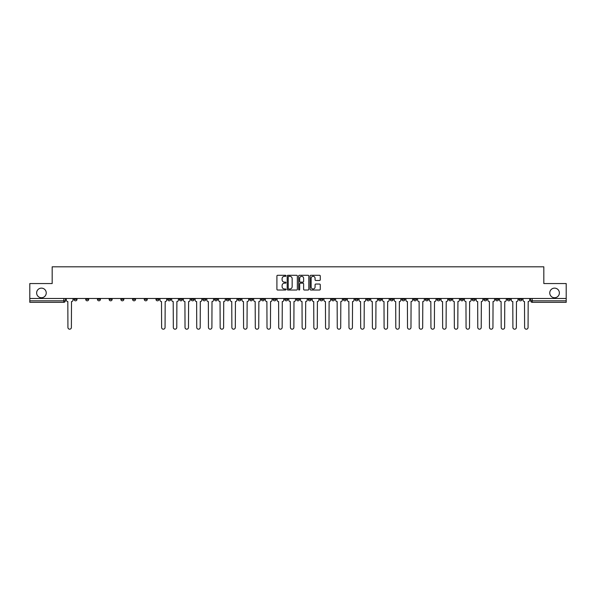 <?xml version="1.0" encoding="UTF-8"?>
<svg xmlns="http://www.w3.org/2000/svg" width="596" height="596" viewBox="0 0 596 596"><rect width="100%" height="100%" fill="white"/><g stroke="black" fill="none" stroke-linecap="round" stroke-linejoin="round"><path stroke-width="0.89" d="M285.991 275.799A0.514 0.514 0 0 0 285.477 275.285L277.647 275.285A0.738 0.738 0 0 0 276.909 276.015L276.909 289.284A0.738 0.738 0 0 0 277.647 290.021L285.477 290.021A0.514 0.514 0 0 0 285.991 289.5A0.514 0.514 0 0 0 285.477 288.986L284.463 288.986A2.354 2.354 0 0 1 282.102 286.631L282.102 285.521A2.354 2.354 0 0 1 284.463 283.167L285.477 283.167A0.514 0.514 0 0 0 285.991 282.653A0.514 0.514 0 0 0 285.477 282.132L284.463 282.132A2.354 2.354 0 0 1 282.102 279.777L282.102 278.667A2.354 2.354 0 0 1 284.463 276.313L285.477 276.313A0.514 0.514 0 0 0 285.991 275.799M549.758 292.934A4.805 4.805 0 0 0 554.563 297.739A4.805 4.805 0 0 0 559.368 292.934A4.805 4.805 0 0 0 554.563 288.129A4.805 4.805 0 0 0 549.758 292.934M36.632 292.934A4.805 4.805 0 0 0 41.437 297.739A4.805 4.805 0 0 0 46.242 292.934A4.805 4.805 0 0 0 41.437 288.129A4.805 4.805 0 0 0 36.632 292.934M460.44 298.484L460.44 299.311L463.442 299.311A1.505 1.505 0 0 1 461.937 300.816A1.505 1.505 0 0 1 460.44 299.311L460.44 298.484M390.179 298.484L390.179 299.311L393.181 299.311A1.505 1.505 0 0 1 391.676 300.816A1.505 1.505 0 0 1 390.179 299.311L390.179 298.484M378.467 298.484L378.467 299.311L381.47 299.311A1.505 1.505 0 0 1 379.972 300.816A1.505 1.505 0 0 1 378.467 299.311L378.467 298.484M308.207 298.484L308.207 299.311L311.209 299.311A1.505 1.505 0 0 1 309.711 300.816A1.505 1.505 0 0 1 308.207 299.311L308.207 298.484M296.495 298.484L296.495 299.311L299.505 299.311A1.505 1.505 0 0 1 298 300.816A1.505 1.505 0 0 1 296.495 299.311L296.495 298.484M284.791 298.484L284.791 299.311L287.793 299.311A1.505 1.505 0 0 1 286.289 300.816A1.505 1.505 0 0 1 284.791 299.311L284.791 298.484M261.368 298.484L261.368 299.311L264.371 299.311A1.505 1.505 0 0 1 262.873 300.816A1.505 1.505 0 0 1 261.368 299.311L261.368 298.484M237.953 299.311L237.953 298.484L237.953 299.311A1.505 1.505 0 0 0 239.45 300.816A1.505 1.505 0 0 1 237.953 299.311L240.955 299.311A1.505 1.505 0 0 1 239.45 300.816A1.505 1.505 0 0 0 240.955 299.311L240.955 298.484L240.955 299.311M226.242 299.311L226.242 298.484L226.242 299.311A1.505 1.505 0 0 0 227.739 300.816A1.505 1.505 0 0 1 226.242 299.311L229.244 299.311A1.505 1.505 0 0 1 227.739 300.816M214.53 299.311L214.53 298.484L214.53 299.311A1.505 1.505 0 0 0 216.028 300.816A1.505 1.505 0 0 1 214.53 299.311L217.533 299.311A1.505 1.505 0 0 1 216.028 300.816A1.505 1.505 0 0 0 217.533 299.311L217.533 298.484L217.533 299.311M202.819 298.484L202.819 299.311L205.821 299.311A1.505 1.505 0 0 1 204.324 300.816A1.505 1.505 0 0 1 202.819 299.311L202.819 298.484M191.107 298.484L191.107 299.311L194.11 299.311A1.505 1.505 0 0 1 192.612 300.816A1.505 1.505 0 0 1 191.107 299.311L191.107 298.484M179.403 298.484L179.403 299.311L182.406 299.311A1.505 1.505 0 0 1 180.901 300.816A1.505 1.505 0 0 1 179.403 299.311L179.403 298.484M167.692 299.311L167.692 298.484L167.692 299.311A1.505 1.505 0 0 0 169.189 300.816A1.505 1.505 0 0 1 167.692 299.311L170.694 299.311A1.505 1.505 0 0 1 169.189 300.816M144.269 299.311L144.269 298.484L144.269 299.311A1.505 1.505 0 0 0 145.774 300.816A1.505 1.505 0 0 1 144.269 299.311L147.272 299.311A1.505 1.505 0 0 1 145.774 300.816A1.505 1.505 0 0 0 147.272 299.311L147.272 298.484L147.272 299.311M132.558 299.311L132.558 298.484L132.558 299.311A1.505 1.505 0 0 0 134.063 300.816A1.505 1.505 0 0 1 132.558 299.311L135.56 299.311A1.505 1.505 0 0 1 134.063 300.816A1.505 1.505 0 0 0 135.56 299.311L135.56 298.484L135.56 299.311M120.854 299.311L120.854 298.484L120.854 299.311A1.505 1.505 0 0 0 122.351 300.816A1.505 1.505 0 0 1 120.854 299.311L123.856 299.311A1.505 1.505 0 0 1 122.351 300.816A1.505 1.505 0 0 0 123.856 299.311L123.856 298.484L123.856 299.311M109.142 299.311L109.142 298.484L109.142 299.311A1.505 1.505 0 0 0 110.64 300.816A1.505 1.505 0 0 1 109.142 299.311L112.145 299.311A1.505 1.505 0 0 1 110.64 300.816M97.431 299.311L97.431 298.484L97.431 299.311A1.505 1.505 0 0 0 98.936 300.816A1.505 1.505 0 0 1 97.431 299.311L100.433 299.311A1.505 1.505 0 0 1 98.936 300.816A1.505 1.505 0 0 0 100.433 299.311L100.433 298.484L100.433 299.311M85.72 299.311L85.72 298.484L85.72 299.311A1.505 1.505 0 0 0 87.225 300.816A1.505 1.505 0 0 1 85.72 299.311L88.722 299.311A1.505 1.505 0 0 1 87.225 300.816A1.505 1.505 0 0 0 88.722 299.311L88.722 298.484L88.722 299.311M319.53 280.478A0.738 0.738 0 0 0 320.268 279.74L320.268 276.015A0.738 0.738 0 0 0 319.53 275.285L310.836 275.285A0.738 0.738 0 0 0 310.099 276.015L310.099 289.284A0.738 0.738 0 0 0 310.836 290.021L319.53 290.021A0.738 0.738 0 0 0 320.268 289.284L320.268 284.784A0.738 0.738 0 0 0 319.53 284.046L315.813 284.046A0.738 0.738 0 0 0 315.075 284.784L315.075 287.019A1.974 1.974 0 0 1 313.101 288.986A1.974 1.974 0 0 1 311.134 287.019L311.134 278.287A1.974 1.974 0 0 1 313.101 276.313A1.974 1.974 0 0 1 315.075 278.287L315.075 279.74A0.738 0.738 0 0 0 315.813 280.478L319.53 280.478M29.8 298.484L29.8 283.547L52.172 283.547L52.172 266.814L543.828 266.814L543.828 283.547L566.2 283.547L566.2 298.484L29.8 298.484L29.8 300.816L65.307 300.816L65.307 298.484L65.307 300.816A1.505 1.505 0 0 1 63.802 302.314L29.8 302.314L29.8 300.816M297.352 276.015A0.738 0.738 0 0 0 296.622 275.285L287.928 275.285A0.738 0.738 0 0 0 287.19 276.015L287.19 289.284A0.738 0.738 0 0 0 287.928 290.021L296.622 290.021A0.738 0.738 0 0 0 297.352 289.284L297.352 276.015M299.378 275.285L308.072 275.285A0.738 0.738 0 0 1 308.81 276.015L308.81 289.284A0.738 0.738 0 0 1 308.072 290.021L304.355 290.021A0.738 0.738 0 0 1 303.617 289.284L303.617 283.905A0.738 0.738 0 0 0 302.88 283.167L300.414 283.167A0.738 0.738 0 0 0 299.676 283.905L299.676 289.5A0.514 0.514 0 0 1 299.162 290.021A0.514 0.514 0 0 1 298.648 289.5L298.648 276.015A0.738 0.738 0 0 1 299.378 275.285M530.693 298.484L530.693 300.816L566.2 300.816L566.2 302.314L532.198 302.314A1.505 1.505 0 0 1 530.693 300.816A1.505 1.505 0 0 0 532.198 302.314L532.198 298.484M566.2 298.484L566.2 300.816M521.984 299.311L521.984 298.484L521.984 299.311A1.505 1.505 0 0 1 520.487 300.816A1.505 1.505 0 0 1 518.982 299.311L521.984 299.311A1.505 1.505 0 0 1 520.487 300.816M518.982 298.484L518.982 299.311M510.28 298.484L510.28 299.311A1.505 1.505 0 0 1 508.775 300.816A1.505 1.505 0 0 1 507.278 299.311A1.505 1.505 0 0 0 508.775 300.816M507.278 298.484L507.278 299.311L510.28 299.311M498.569 298.484L498.569 299.311A1.505 1.505 0 0 1 497.064 300.816A1.505 1.505 0 0 1 495.567 299.311L498.569 299.311A1.505 1.505 0 0 1 497.064 300.816M495.567 298.484L495.567 299.311M486.858 298.484L486.858 299.311A1.505 1.505 0 0 1 485.36 300.816A1.505 1.505 0 0 1 483.855 299.311A1.505 1.505 0 0 0 485.36 300.816M483.855 298.484L483.855 299.311L486.858 299.311M475.146 298.484L475.146 299.311A1.505 1.505 0 0 1 473.649 300.816A1.505 1.505 0 0 1 472.144 299.311L475.146 299.311M472.144 298.484L472.144 299.311M463.442 298.484L463.442 299.311A1.505 1.505 0 0 1 461.937 300.816M451.731 298.484L451.731 299.311A1.505 1.505 0 0 1 450.226 300.816A1.505 1.505 0 0 1 448.728 299.311L451.731 299.311M448.728 298.484L448.728 299.311M440.019 298.484L440.019 299.311A1.505 1.505 0 0 1 438.514 300.816A1.505 1.505 0 0 1 437.017 299.311L440.019 299.311M437.017 298.484L437.017 299.311M428.308 298.484L428.308 299.311A1.505 1.505 0 0 1 426.81 300.816A1.505 1.505 0 0 1 425.306 299.311A1.505 1.505 0 0 0 426.81 300.816M425.306 298.484L425.306 299.311L428.308 299.311M416.597 298.484L416.597 299.311A1.505 1.505 0 0 1 415.099 300.816A1.505 1.505 0 0 1 413.594 299.311L416.597 299.311M413.594 298.484L413.594 299.311M404.893 298.484L404.893 299.311A1.505 1.505 0 0 1 403.388 300.816A1.505 1.505 0 0 1 401.89 299.311L404.893 299.311M401.89 298.484L401.89 299.311M393.181 298.484L393.181 299.311M381.47 298.484L381.47 299.311L381.47 298.484M369.758 298.484L369.758 299.311A1.505 1.505 0 0 1 368.261 300.816A1.505 1.505 0 0 1 366.756 299.311L369.758 299.311M366.756 298.484L366.756 299.311M358.047 298.484L358.047 299.311A1.505 1.505 0 0 1 356.55 300.816A1.505 1.505 0 0 1 355.045 299.311L358.047 299.311M355.045 298.484L355.045 299.311M346.343 298.484L346.343 299.311A1.505 1.505 0 0 1 344.838 300.816A1.505 1.505 0 0 1 343.341 299.311L346.343 299.311M343.341 298.484L343.341 299.311M334.632 298.484L334.632 299.311A1.505 1.505 0 0 1 333.127 300.816A1.505 1.505 0 0 1 331.629 299.311L334.632 299.311M331.629 298.484L331.629 299.311M322.92 298.484L322.92 299.311A1.505 1.505 0 0 1 321.423 300.816A1.505 1.505 0 0 1 319.918 299.311L322.92 299.311M319.918 298.484L319.918 299.311M311.209 298.484L311.209 299.311A1.505 1.505 0 0 1 309.711 300.816M299.505 298.484L299.505 299.311M287.793 299.311L287.793 298.484L287.793 299.311A1.505 1.505 0 0 1 286.289 300.816M276.082 298.484L276.082 299.311A1.505 1.505 0 0 1 274.577 300.816A1.505 1.505 0 0 1 273.08 299.311A1.505 1.505 0 0 0 274.577 300.816A1.505 1.505 0 0 0 276.082 299.311L273.08 299.311L273.08 298.484M264.371 299.311L264.371 298.484L264.371 299.311A1.505 1.505 0 0 1 262.873 300.816M252.659 298.484L252.659 299.311A1.505 1.505 0 0 1 251.162 300.816A1.505 1.505 0 0 1 249.657 299.311A1.505 1.505 0 0 0 251.162 300.816M249.657 298.484L249.657 299.311L252.659 299.311M229.244 298.484L229.244 299.311L229.244 298.484M205.821 299.311L205.821 298.484L205.821 299.311A1.505 1.505 0 0 1 204.324 300.816M194.11 299.311L194.11 298.484L194.11 299.311A1.505 1.505 0 0 1 192.612 300.816M182.406 299.311L182.406 298.484L182.406 299.311A1.505 1.505 0 0 1 180.901 300.816M170.694 298.484L170.694 299.311L170.694 298.484M158.983 299.311L158.983 298.484L158.983 299.311A1.505 1.505 0 0 1 157.486 300.816A1.505 1.505 0 0 1 155.981 299.311L158.983 299.311A1.505 1.505 0 0 1 157.486 300.816M155.981 298.484L155.981 299.311M112.145 298.484L112.145 299.311L112.145 298.484M77.018 298.484L77.018 299.311A1.505 1.505 0 0 1 75.513 300.816A1.505 1.505 0 0 1 74.016 299.311A1.505 1.505 0 0 0 75.513 300.816A1.505 1.505 0 0 0 77.018 299.311L77.018 298.484M74.016 298.484L74.016 299.311L77.018 299.311M63.802 298.484L63.802 302.314A1.505 1.505 0 0 0 65.307 300.816M288.732 276.313A0.514 0.514 0 0 0 288.218 276.827L288.218 288.471A0.514 0.514 0 0 0 288.732 288.986L289.805 288.986A2.354 2.354 0 0 0 292.159 286.631L292.159 278.667A2.354 2.354 0 0 0 289.805 276.313L288.732 276.313M303.617 278.325A1.974 1.974 0 0 0 301.65 276.35A1.974 1.974 0 0 0 299.676 278.325L299.676 281.394A0.738 0.738 0 0 0 300.414 282.132L302.88 282.132A0.738 0.738 0 0 0 303.617 281.394L303.617 278.325M66.32 298.484L66.32 300.064A1.505 1.505 0 0 0 67.817 301.569L67.929 327.465A1.728 1.728 0 0 0 69.657 329.186A1.728 1.728 0 0 0 71.386 327.465L71.498 301.569A1.505 1.505 0 0 0 72.995 300.064L72.995 298.484M159.996 298.484L159.996 300.064A1.505 1.505 0 0 0 161.501 301.569L161.613 327.465A1.728 1.728 0 0 0 163.334 329.186A1.728 1.728 0 0 0 165.062 327.465L165.174 301.569A1.505 1.505 0 0 0 166.679 300.064L166.679 298.484M171.708 298.484L171.708 300.064A1.505 1.505 0 0 0 173.205 301.569L173.317 327.465A1.728 1.728 0 0 0 175.045 329.186A1.728 1.728 0 0 0 176.774 327.465L176.885 301.569A1.505 1.505 0 0 0 178.39 300.064L178.39 298.484M183.419 298.484L183.419 300.064A1.505 1.505 0 0 0 184.916 301.569L185.028 327.465A1.728 1.728 0 0 0 186.757 329.186A1.728 1.728 0 0 0 188.485 327.465L188.597 301.569A1.505 1.505 0 0 0 190.094 300.064L190.094 298.484M195.123 298.484L195.123 300.064A1.505 1.505 0 0 0 196.628 301.569L196.74 327.465A1.728 1.728 0 0 0 198.468 329.186A1.728 1.728 0 0 0 200.196 327.465L200.308 301.569A1.505 1.505 0 0 0 201.806 300.064L201.806 298.484M206.834 298.484L206.834 300.064A1.505 1.505 0 0 0 208.339 301.569L208.451 327.465A1.728 1.728 0 0 0 210.179 329.186A1.728 1.728 0 0 0 211.9 327.465L212.012 301.569A1.505 1.505 0 0 0 213.517 300.064L213.517 298.484M218.546 298.484L218.546 300.064A1.505 1.505 0 0 0 220.051 301.569L220.162 327.465A1.728 1.728 0 0 0 221.883 329.186A1.728 1.728 0 0 0 223.612 327.465L223.724 301.569A1.505 1.505 0 0 0 225.228 300.064L225.228 298.484M230.257 298.484L230.257 300.064A1.505 1.505 0 0 0 231.755 301.569L231.866 327.465A1.728 1.728 0 0 0 233.595 329.186A1.728 1.728 0 0 0 235.323 327.465L235.435 301.569A1.505 1.505 0 0 0 236.94 300.064L236.94 298.484M241.969 298.484L241.969 300.064A1.505 1.505 0 0 0 243.466 301.569L243.578 327.465A1.728 1.728 0 0 0 245.306 329.186A1.728 1.728 0 0 0 247.035 327.465L247.146 301.569A1.505 1.505 0 0 0 248.644 300.064L248.644 298.484M253.672 298.484L253.672 300.064A1.505 1.505 0 0 0 255.177 301.569L255.289 327.465A1.728 1.728 0 0 0 257.018 329.186A1.728 1.728 0 0 0 258.738 327.465L258.858 301.569A1.505 1.505 0 0 0 260.355 300.064L260.355 298.484M265.384 298.484L265.384 300.064A1.505 1.505 0 0 0 266.889 301.569L267.001 327.465A1.728 1.728 0 0 0 268.729 329.186A1.728 1.728 0 0 0 270.45 327.465L270.562 301.569A1.505 1.505 0 0 0 272.067 300.064L272.067 298.484M277.095 298.484L277.095 300.064A1.505 1.505 0 0 0 278.593 301.569L278.712 327.465A1.728 1.728 0 0 0 280.433 329.186A1.728 1.728 0 0 0 282.161 327.465L282.273 301.569A1.505 1.505 0 0 0 283.778 300.064L283.778 298.484M288.807 298.484L288.807 300.064A1.505 1.505 0 0 0 290.304 301.569L290.416 327.465A1.728 1.728 0 0 0 292.144 329.186A1.728 1.728 0 0 0 293.873 327.465L293.984 301.569A1.505 1.505 0 0 0 295.482 300.064L295.482 298.484M300.518 298.484L300.518 300.064A1.505 1.505 0 0 0 302.016 301.569L302.127 327.465A1.728 1.728 0 0 0 303.856 329.186A1.728 1.728 0 0 0 305.584 327.465L305.696 301.569A1.505 1.505 0 0 0 307.193 300.064L307.193 298.484M312.222 298.484L312.222 300.064A1.505 1.505 0 0 0 313.727 301.569L313.839 327.465A1.728 1.728 0 0 0 315.567 329.186A1.728 1.728 0 0 0 317.288 327.465L317.407 301.569A1.505 1.505 0 0 0 318.905 300.064L318.905 298.484M323.933 298.484L323.933 300.064A1.505 1.505 0 0 0 325.438 301.569L325.55 327.465A1.728 1.728 0 0 0 327.271 329.186A1.728 1.728 0 0 0 328.999 327.465L329.111 301.569A1.505 1.505 0 0 0 330.616 300.064L330.616 298.484M335.645 298.484L335.645 300.064A1.505 1.505 0 0 0 337.142 301.569L337.262 327.465A1.728 1.728 0 0 0 338.982 329.186A1.728 1.728 0 0 0 340.711 327.465L340.823 301.569A1.505 1.505 0 0 0 342.327 300.064L342.327 298.484M347.356 298.484L347.356 300.064A1.505 1.505 0 0 0 348.854 301.569L348.965 327.465A1.728 1.728 0 0 0 350.694 329.186A1.728 1.728 0 0 0 352.422 327.465L352.534 301.569A1.505 1.505 0 0 0 354.031 300.064L354.031 298.484M359.06 298.484L359.06 300.064A1.505 1.505 0 0 0 360.565 301.569L360.677 327.465A1.728 1.728 0 0 0 362.405 329.186A1.728 1.728 0 0 0 364.134 327.465L364.245 301.569A1.505 1.505 0 0 0 365.743 300.064L365.743 298.484M370.772 298.484L370.772 300.064A1.505 1.505 0 0 0 372.276 301.569L372.388 327.465A1.728 1.728 0 0 0 374.117 329.186A1.728 1.728 0 0 0 375.838 327.465L375.949 301.569A1.505 1.505 0 0 0 377.454 300.064L377.454 298.484M382.483 298.484L382.483 300.064A1.505 1.505 0 0 0 383.988 301.569L384.1 327.465A1.728 1.728 0 0 0 385.821 329.186A1.728 1.728 0 0 0 387.549 327.465L387.661 301.569A1.505 1.505 0 0 0 389.166 300.064L389.166 298.484M394.194 298.484L394.194 300.064A1.505 1.505 0 0 0 395.692 301.569L395.804 327.465A1.728 1.728 0 0 0 397.532 329.186A1.728 1.728 0 0 0 399.26 327.465L399.372 301.569A1.505 1.505 0 0 0 400.877 300.064L400.877 298.484M405.906 298.484L405.906 300.064A1.505 1.505 0 0 0 407.403 301.569L407.515 327.465A1.728 1.728 0 0 0 409.243 329.186A1.728 1.728 0 0 0 410.972 327.465L411.084 301.569A1.505 1.505 0 0 0 412.581 300.064L412.581 298.484M417.61 298.484L417.61 300.064A1.505 1.505 0 0 0 419.115 301.569L419.226 327.465A1.728 1.728 0 0 0 420.955 329.186A1.728 1.728 0 0 0 422.683 327.465L422.795 301.569A1.505 1.505 0 0 0 424.292 300.064L424.292 298.484M429.321 298.484L429.321 300.064A1.505 1.505 0 0 0 430.826 301.569L430.938 327.465A1.728 1.728 0 0 0 432.666 329.186A1.728 1.728 0 0 0 434.387 327.465L434.499 301.569A1.505 1.505 0 0 0 436.004 300.064L436.004 298.484M441.033 298.484L441.033 300.064A1.505 1.505 0 0 0 442.537 301.569L442.649 327.465A1.728 1.728 0 0 0 444.37 329.186A1.728 1.728 0 0 0 446.099 327.465L446.21 301.569A1.505 1.505 0 0 0 447.715 300.064L447.715 298.484M452.744 298.484L452.744 300.064A1.505 1.505 0 0 0 454.241 301.569L454.353 327.465A1.728 1.728 0 0 0 456.082 329.186A1.728 1.728 0 0 0 457.81 327.465L457.922 301.569A1.505 1.505 0 0 0 459.427 300.064L459.427 298.484M464.455 298.484L464.455 300.064A1.505 1.505 0 0 0 465.953 301.569L466.065 327.465A1.728 1.728 0 0 0 467.793 329.186A1.728 1.728 0 0 0 469.521 327.465L469.633 301.569A1.505 1.505 0 0 0 471.131 300.064L471.131 298.484M476.159 298.484L476.159 300.064A1.505 1.505 0 0 0 477.664 301.569L477.776 327.465A1.728 1.728 0 0 0 479.504 329.186A1.728 1.728 0 0 0 481.225 327.465L481.345 301.569A1.505 1.505 0 0 0 482.842 300.064L482.842 298.484M487.871 298.484L487.871 300.064A1.505 1.505 0 0 0 489.376 301.569L489.487 327.465A1.728 1.728 0 0 0 491.216 329.186A1.728 1.728 0 0 0 492.937 327.465L493.048 301.569A1.505 1.505 0 0 0 494.553 300.064L494.553 298.484M499.582 298.484L499.582 300.064A1.505 1.505 0 0 0 501.08 301.569L501.199 327.465A1.728 1.728 0 0 0 502.92 329.186A1.728 1.728 0 0 0 504.648 327.465L504.76 301.569A1.505 1.505 0 0 0 506.265 300.064L506.265 298.484M511.293 298.484L511.293 300.064A1.505 1.505 0 0 0 512.791 301.569L512.903 327.465A1.728 1.728 0 0 0 514.631 329.186A1.728 1.728 0 0 0 516.36 327.465L516.471 301.569A1.505 1.505 0 0 0 517.969 300.064L517.969 298.484M523.005 298.484L523.005 300.064A1.505 1.505 0 0 0 524.502 301.569L524.614 327.465A1.728 1.728 0 0 0 526.342 329.186A1.728 1.728 0 0 0 528.071 327.465L528.183 301.569A1.505 1.505 0 0 0 529.68 300.064L529.68 298.484"/></g></svg>
